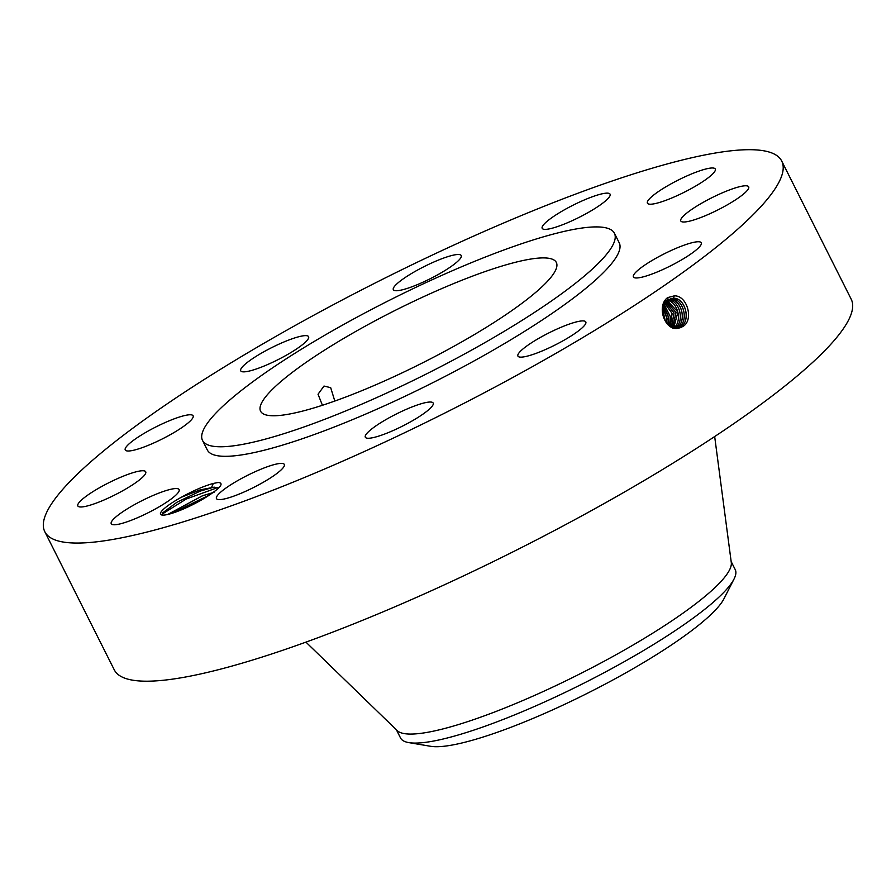 <?xml version="1.0" encoding="UTF-8"?>
<svg xmlns="http://www.w3.org/2000/svg" width="896" height="896" viewBox="0 0 896 896"><rect width="100%" height="100%" fill="white"/><g stroke="black" fill="none" stroke-linecap="round" stroke-linejoin="round"><path stroke-width="1.34" d="M63.493 488.522A412.44 73.741 -26.7 0 0 44.8 531.698A412.44 73.741 -26.7 0 0 368.581 449.568A412.44 73.741 -26.7 0 0 763.022 204.243A412.44 73.741 -26.7 0 0 781.726 161.067A412.44 73.741 -26.7 0 0 457.946 243.186A412.44 73.741 -26.7 0 0 63.493 488.522M44.8 531.698L114.274 669.838A412.44 73.741 -26.7 0 0 438.054 587.709A412.44 73.741 -26.7 0 0 832.507 342.384A412.44 73.741 -26.7 0 0 851.2 299.197L781.726 161.067M680.714 327.611L682.461 326.659C693.997 321.25 687.859 295.49 674.397 295.848L667.822 297.55L668.002 299.88C657.698 306.018 664.294 328.944 676.637 328.373L680.714 327.611L676.637 328.373M667.822 297.55L666.949 298.144C656.779 306.869 664.608 329.358 676.715 328.541M180.477 510.227A33.174 5.936 -26.7 0 0 208.712 495.51C220.931 487.346 224.078 483 218.131 482.496L213.315 483.437C203.896 486.046 193.234 490.661 181.306 497.269A33.174 5.936 -26.7 0 0 161.515 514.92A33.174 5.936 -26.7 0 0 180.477 510.227M587.238 198.733A37.99 6.787 -26.7 0 0 542.192 228.323A37.99 6.787 -26.7 0 0 565.029 223.776A37.99 6.787 -26.7 0 0 610.075 194.186A37.99 6.787 -26.7 0 0 587.238 198.733M202.507 440.418L207.312 449.96A230.53 41.216 -26.7 0 0 388.282 404.062A230.53 41.216 -26.7 0 0 608.765 266.93A230.53 41.216 -26.7 0 0 619.214 242.794L614.41 233.251A230.53 41.216 -26.7 0 0 433.44 279.16A230.53 41.216 -26.7 0 0 212.968 416.282A230.53 41.216 -26.7 0 0 202.507 440.418A230.53 41.216 -26.7 0 0 383.488 394.52A230.53 41.216 -26.7 0 0 603.96 257.387A230.53 41.216 -26.7 0 0 614.41 233.251M433.765 276.909A37.99 6.787 -26.7 0 0 461.216 255.539A37.99 6.787 -26.7 0 0 420.784 268.318A37.99 6.787 -26.7 0 0 393.333 289.677A37.99 6.787 -26.7 0 0 433.765 276.909M297.013 348.656A37.99 6.787 -26.7 0 0 308.594 336.672A37.99 6.787 -26.7 0 0 287.392 340.57A37.99 6.787 -26.7 0 0 252.314 358.814A37.99 6.787 -26.7 0 0 240.722 370.81A37.99 6.787 -26.7 0 0 261.934 366.912A37.99 6.787 -26.7 0 0 297.013 348.656M191.397 419.798A37.99 6.787 -26.7 0 0 193.122 415.822A37.99 6.787 -26.7 0 0 163.296 423.382A37.99 6.787 -26.7 0 0 126.963 445.984A37.99 6.787 -26.7 0 0 125.25 449.96A37.99 6.787 -26.7 0 0 155.064 442.4A37.99 6.787 -26.7 0 0 191.397 419.798M145.242 471.262A37.99 6.787 -26.7 0 0 107.005 483.672A37.99 6.787 -26.7 0 0 77.851 505.938A37.99 6.787 -26.7 0 0 78.333 506.464A37.99 6.787 -26.7 0 0 116.57 494.054A37.99 6.787 -26.7 0 0 145.723 471.8A37.99 6.787 -26.7 0 0 145.242 471.262M170.89 489.272A37.99 6.787 -26.7 0 0 131.824 506.139A37.99 6.787 -26.7 0 0 111.238 523.723A37.99 6.787 -26.7 0 0 119.448 524.048A37.99 6.787 -26.7 0 0 158.514 507.181A37.99 6.787 -26.7 0 0 179.11 489.586A37.99 6.787 -26.7 0 0 170.89 489.272M261.486 468.989A37.99 6.787 -26.7 0 0 216.451 498.568A37.99 6.787 -26.7 0 0 239.288 494.021A37.99 6.787 -26.7 0 0 284.323 464.442A37.99 6.787 -26.7 0 0 261.486 468.989M392.75 415.845A37.99 6.787 -26.7 0 0 365.31 437.214A37.99 6.787 -26.7 0 0 405.742 424.446A37.99 6.787 -26.7 0 0 433.182 403.077A37.99 6.787 -26.7 0 0 392.75 415.845M529.514 344.098A37.99 6.787 -26.7 0 0 517.922 356.082A37.99 6.787 -26.7 0 0 539.134 352.195A37.99 6.787 -26.7 0 0 574.213 333.939A37.99 6.787 -26.7 0 0 585.805 321.944A37.99 6.787 -26.7 0 0 564.592 325.842A37.99 6.787 -26.7 0 0 529.514 344.098M635.118 272.955A37.99 6.787 -26.7 0 0 633.405 276.931A37.99 6.787 -26.7 0 0 663.219 269.371A37.99 6.787 -26.7 0 0 699.552 246.77A37.99 6.787 -26.7 0 0 701.277 242.794A37.99 6.787 -26.7 0 0 671.451 250.365A37.99 6.787 -26.7 0 0 635.118 272.955M681.285 221.491A37.99 6.787 -26.7 0 0 719.51 209.082A37.99 6.787 -26.7 0 0 748.675 186.827A37.99 6.787 -26.7 0 0 748.182 186.29A37.99 6.787 -26.7 0 0 709.957 198.699A37.99 6.787 -26.7 0 0 680.803 220.965A37.99 6.787 -26.7 0 0 681.285 221.491M655.626 203.493A37.99 6.787 -26.7 0 0 694.702 186.614A37.99 6.787 -26.7 0 0 715.288 169.03A37.99 6.787 -26.7 0 0 707.078 168.706A37.99 6.787 -26.7 0 0 668.002 185.573A37.99 6.787 -26.7 0 0 647.416 203.168A37.99 6.787 -26.7 0 0 655.626 203.493M678.675 328.216L682.45 326.67M181.306 497.269L200.066 489.899L214.256 487.166A30.576 5.466 -26.7 0 0 213.237 487.334L218.646 487.962M162.389 515.077L162.702 512.848L176.971 502.23L200.211 491.109L213.237 487.334M681.038 327.454L677.768 328.339L680.546 327.018C691.342 320.779 685.294 297.808 673.512 298.245L668.002 299.88M680.59 327.006C691.387 320.768 685.339 297.797 673.557 298.234L670.678 298.592M548.834 279.798A165.514 29.59 -26.7 0 0 556.338 262.472A165.514 29.59 -26.7 0 0 426.395 295.422A165.514 29.59 -26.7 0 0 268.094 393.882A165.514 29.59 -26.7 0 0 260.59 411.208A165.514 29.59 -26.7 0 0 390.533 378.246A165.514 29.59 -26.7 0 0 548.834 279.798M305.939 642.13L397.219 730.61A187.331 33.499 -26.7 0 0 548.218 689.226A187.331 33.499 -26.7 0 0 722.187 580.182A187.331 33.499 -26.7 0 0 731.293 562.587L714.672 436.554M214.256 487.166L218.658 487.95M334.813 401.061L330.691 387.677L324.005 386.053L318.035 394.24L322.426 405.283M396.435 729.848L400.501 737.923A187.331 33.499 -26.7 0 0 408.822 742.616A187.331 33.499 -26.7 0 0 607.622 670.824A187.331 33.499 -26.7 0 0 726.723 589.198A187.331 33.499 -26.7 0 0 734.014 579.062A187.331 33.499 -26.7 0 0 735.213 569.576L731.147 561.501M671.686 298.782L671.642 298.794C683.357 298.357 689.36 321.182 678.63 327.387L678.675 327.376C689.405 321.171 683.402 298.346 671.686 298.782L671.798 298.346M167.81 514.461L202.44 495.824L214.01 492.374M167.709 514.483L202.418 495.779L213.898 492.341M408.822 742.616L430.685 746.301A168.941 30.206 -26.7 0 0 609.963 681.565A168.941 30.206 -26.7 0 0 723.934 598.808L734.014 579.062M664.261 318.472A14.582 11.435 76.6 0 0 662.939 313.208M675.786 328.317L676.76 327.734C687.422 321.574 681.453 298.883 669.816 299.32L668.875 299.342M675.763 328.317L676.715 327.746C687.378 321.586 681.408 298.906 669.782 299.342L668.864 299.354M665.246 320.566L662.85 310.531M666.736 322.829L667.094 318.293L663.163 307.877M666.557 322.594L666.848 318.349L663.107 308.157M667.912 324.195L668.763 317.89L663.611 306.152M668.024 324.318L668.931 317.856L663.656 306.018M674.946 328.194L674.8 328.104C685.395 321.989 679.47 299.454 667.912 299.88M674.845 328.093C685.44 321.978 679.515 299.432 667.957 299.869M669.211 325.416L670.768 317.408L664.227 304.55M669.155 325.36L670.678 317.43L664.205 304.606M672.93 328.462C683.458 322.37 677.566 299.981 666.086 300.406M673.68 327.88L677.936 312.077L667.162 300.53M670.32 326.245L672.09 313.454L664.866 303.33M666.366 301.314L675.987 312.547L672.594 327.488L676.032 312.536L666.378 301.291M670.354 326.267L672.134 313.443L664.877 303.296M671.507 326.962L674.083 312.995L665.616 302.21L674.038 313.006L671.485 326.95M217.93 487.491L186.122 499.072L162.075 514.158M209.406 495.062L171.618 513.43M674.251 295.59L673.557 298.234M211.635 487.267L213.315 483.437"/></g></svg>

